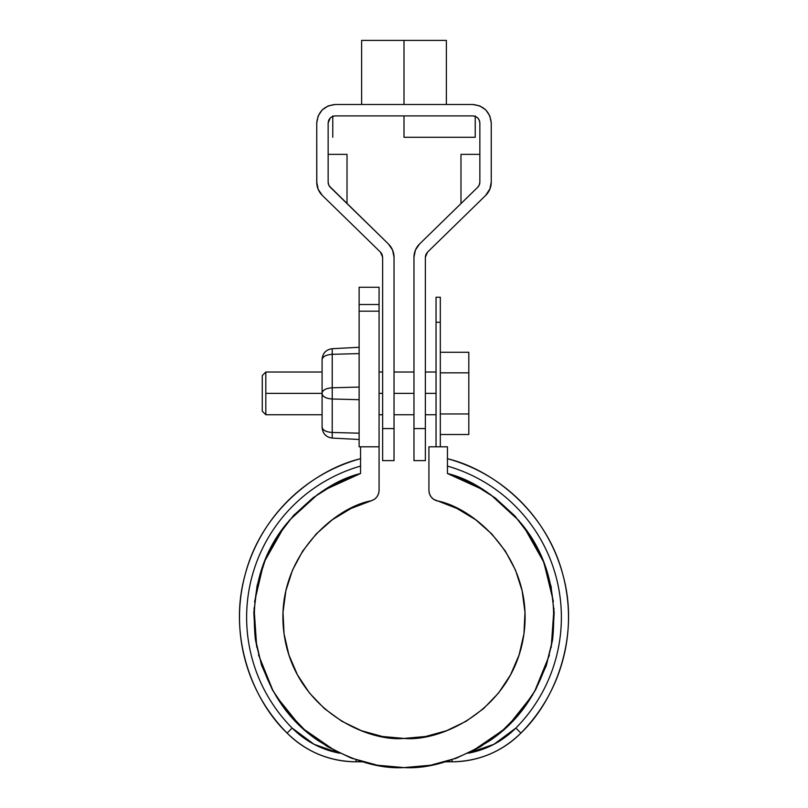<?xml version="1.0" encoding="UTF-8"?>
<svg xmlns="http://www.w3.org/2000/svg" width="808" height="808" viewBox="0 0 808 808"><rect width="100%" height="100%" fill="white"/><g stroke="black" fill="none" stroke-linecap="round" stroke-linejoin="round"><path stroke-width="1.21" d="M440.32 322.251C440.32 289.264 440.32 289.264 440.32 322.251L440.32 446.804L440.32 297.233L436.047 297.233L436.047 446.804L436.047 322.251C436.047 289.264 436.047 289.264 436.047 322.251L440.32 322.251L436.047 322.251M339.188 753.096L314.08 744.309L292.163 728.069L287.103 733.078A164.489 164.489 0 0 1 360.55 458.702C315.282 469.478 261.014 512.09 245.107 574.811C227.553 637.098 253.268 701.122 287.103 733.078C306.232 751.783 329.179 761.358 355.934 761.793L362.641 761.793L377.397 765.226L404 767.6L430.603 765.226L456.369 758.177L480.477 746.683L502.172 731.089L520.756 711.909L535.664 689.739L546.4 665.287L552.632 639.31L554.177 612.646L550.965 586.123L543.117 560.59L530.866 536.855L514.605 515.666L494.86 497.688L472.226 483.487L447.45 473.518L447.45 446.804L428.927 446.804L428.927 490.486L429.482 493.89L431.098 496.94L433.593 499.324L456.985 508.474L475.548 519.665L491.82 533.987L505.273 550.985L515.484 570.105L522.12 590.729L524.978 612.222L523.948 633.866L519.079 654.985L510.525 674.902L498.566 692.971L483.568 708.626L466.014 721.342L446.481 730.735L425.584 736.492L404 738.431L382.416 736.492L361.519 730.735L341.986 721.342L324.432 708.626L309.434 692.971L297.475 674.902L288.921 654.985L284.052 633.866L283.022 612.222L285.881 590.729L292.516 570.105L302.727 550.985L316.18 533.987L332.452 519.665L351.015 508.474L371.276 500.778L374.407 499.324L376.902 496.94L378.518 493.89L379.073 490.486L379.073 446.804L360.55 446.804L360.55 473.518L335.774 483.487L313.14 497.688L293.395 515.666L277.134 536.855L264.883 560.59L257.035 586.123L253.823 612.646L255.368 639.31L261.6 665.287L272.336 689.739L287.244 711.909L305.828 731.089L327.523 746.683L350.258 757.662M351.631 758.177L377.397 765.226L402.172 767.59M332.452 519.665L351.015 508.474L371.276 500.778C376.144 499.071 378.74 495.637 379.073 490.486L379.073 446.804L359.126 446.804L360.55 446.804L360.55 473.518C335.421 479.578 310.585 496.496 286.062 524.271C260.994 555.066 250.763 593.415 255.368 639.31C264.226 684.578 285.113 718.332 318.019 740.562C349.531 760.055 378.195 769.075 404 767.6C429.805 769.075 458.469 760.055 489.981 740.562C522.887 718.332 543.774 684.578 552.632 639.31C557.237 593.415 547.006 555.066 521.938 524.271C497.415 496.496 472.579 479.578 447.45 473.518L447.45 446.804L428.927 446.804L428.927 490.486L429.482 493.89L431.098 496.94M341.986 721.342L324.432 708.626M297.475 674.902L288.921 654.985M428.927 490.486C429.26 495.637 431.856 499.071 436.724 500.778C473.215 507.262 534.27 558.278 523.948 633.866C513.454 709.434 440.885 742.057 404 738.431C367.115 742.057 294.546 709.434 284.052 633.866C273.73 558.278 334.785 507.262 371.276 500.778L374.407 499.324L376.902 496.94L378.518 493.89M469.468 752.965A89.739 89.739 0 0 0 515.837 728.069L520.897 733.078A96.869 96.869 0 0 1 452.066 761.793L452.066 759.702L452.066 761.793L445.359 761.793L452.066 761.793C478.821 761.358 501.768 751.783 520.897 733.078L515.837 728.069C525.452 718.362 533.654 707.586 540.461 695.739C547.258 683.901 552.43 671.387 555.985 658.187C559.52 645.006 561.318 631.573 561.368 617.908C561.419 604.263 559.722 590.82 556.268 577.599C552.824 564.388 547.733 551.834 541.017 539.936C534.3 528.048 526.17 517.211 516.625 507.434C507.091 497.667 496.455 489.274 484.729 482.265C473.003 475.256 460.58 469.872 447.45 466.095A157.368 157.368 0 0 1 515.837 728.069L493.92 744.309L468.145 753.218L480.477 746.683L468.812 753.096M478.902 747.602L505.505 728.119L500.788 732.28L519.736 713.161L535.664 689.739M545.804 667.004L552.5 640.219L554.177 612.646M551.339 587.911L550.965 586.123M543.794 562.287L543.117 560.59M531.836 538.401L530.866 536.855M515.837 517.019L514.605 515.666M496.304 498.799L494.86 497.688M473.852 484.325L472.226 483.487M323.917 490.224L360.55 473.518L335.774 483.487M294.637 514.332L293.405 515.645M278.093 535.361L277.134 536.855M265.579 558.914L257.328 584.78L253.823 612.646M255.106 637.502L261.388 664.63L272.336 689.739M286.103 710.485L305.848 731.109L327.523 746.683L302.475 728.109M350.319 757.682L353.046 758.692L350.319 757.682M301.98 727.655L294.96 720.716M304.454 729.897L305.828 731.089M349.935 757.54L351.601 758.167M375.599 764.893L377.397 765.226M506.02 727.655L513.04 720.716L506.02 727.655M457.449 757.773L454.874 758.722L457.449 757.773M448.299 760.924L449.329 760.601M266.549 540.724L266.983 539.936C273.7 528.048 281.83 517.211 291.375 507.434C300.909 497.667 311.545 489.274 323.271 482.265C334.997 475.256 347.42 469.872 360.55 466.095A157.368 157.368 0 0 0 292.163 728.069C282.548 718.362 274.346 707.586 267.539 695.739C260.742 683.901 255.57 671.387 252.015 658.187C248.48 645.006 246.682 631.573 246.632 617.908C246.581 604.263 248.278 590.82 251.732 577.599C255.177 564.388 260.267 551.834 266.983 539.936M318.019 494.132L289.163 520.463M284.305 526.533L264.62 561.237M263.358 564.489L254.55 601.859M254.045 607.929L256.722 647.057M258.499 654.823L273.266 691.406M275.912 695.89L299.728 725.523M303.232 728.796L335.795 751.228M520.897 733.078C554.732 701.122 580.447 637.098 562.893 574.811C546.986 512.09 492.718 469.478 447.45 458.702A164.489 164.489 0 0 1 520.897 733.078M447.45 473.518L484.063 490.214M490.426 494.446L519.16 520.847M523.756 526.604L543.723 562.105M543.905 562.57L553.419 601.566M553.985 608.525L551.197 647.481M549.44 655.056L534.391 692.001M532.644 694.981L508.757 725.059M504.293 729.23L471.912 751.379M457.49 757.753L454.833 758.742L457.49 757.753M350.228 757.651L353.086 758.712M355.934 759.702L355.934 761.793A96.869 96.869 0 0 1 287.103 733.078L292.163 728.069A89.739 89.739 0 0 0 339.855 753.218M362.641 761.793L355.934 761.793L355.934 759.773M360.55 446.804L379.073 446.804L379.073 311.171L359.126 311.171L359.126 287.264L379.073 287.264L379.073 446.804M436.047 414.756L425.372 414.756L425.372 460.631L413.969 460.631L413.969 257.247L415.423 250.056L419.554 243.996L477.71 187.264L479.296 184.931L479.851 182.164L479.851 123.018L479.316 120.291L477.77 117.988L475.457 116.443L472.731 115.898L335.269 115.898L332.543 116.443L330.23 117.988L328.684 120.291L328.149 123.018L328.149 182.164L328.704 184.931L330.29 187.264L388.446 243.996L392.577 250.056L394.031 257.247L394.031 428.573L382.628 428.573L382.628 257.247L382.073 254.48L380.487 252.157L322.331 195.425L318.201 189.355L316.746 182.164L316.746 123.018L318.16 115.938L322.17 109.928L328.179 105.909L335.269 104.505L472.731 104.505L479.821 105.909L485.83 109.928L489.84 115.938L491.254 123.018L491.254 182.164L489.799 189.355L485.669 195.425L427.513 252.157L425.927 254.48L425.372 257.247L425.372 428.573L413.969 428.573L413.969 257.247L415.423 250.056L419.554 243.996L472.377 192.456M462.156 202.434L465.459 199.212L462.156 202.434M465.529 199.142L470.791 194.011L465.529 199.142M474.488 154.358L479.851 154.358L479.851 122.836M479.275 184.971L479.851 182.164L479.851 123.018C479.397 118.725 477.023 116.352 472.731 115.898L335.269 115.898C330.977 116.352 328.604 118.725 328.149 123.018L328.149 154.358L335.623 154.358M335.623 192.466L337.148 193.96M337.219 194.021L342.481 199.152L337.219 194.021M342.541 199.212L345.854 202.444L342.541 199.212M329.331 186.093L388.446 243.996L345.895 202.485L388.446 243.996L392.577 250.056L394.031 257.247L394.031 460.631L382.628 460.631L382.628 257.247L380.487 252.157L322.311 195.405M322.321 195.405L322.331 195.425A18.523 18.523 -1.5 0 1 316.746 182.164L316.746 123.018L318.16 115.938L322.17 109.928L328.179 105.909L335.269 104.505L472.731 104.505L479.821 105.909L485.83 109.928L489.84 115.938L491.254 123.018L491.254 182.164A18.523 18.523 -1.5 0 1 485.669 195.425L427.513 252.157L425.372 257.247L425.372 428.573C425.372 470.549 425.372 470.549 425.372 428.573C425.372 470.549 425.372 470.549 425.372 428.573L413.969 428.573C413.969 470.549 413.969 470.549 413.969 428.573M457.419 104.505L350.581 104.505L361.62 104.505L361.62 40.4L446.38 40.4L446.38 104.505L457.419 104.505L350.581 104.505M425.372 268.185L425.372 372.023L436.047 372.023M334.886 104.505L335.269 104.505C324.099 105.676 317.928 111.858 316.746 123.018L316.756 122.604M330.29 187.264L342.501 199.172L330.29 187.264A7.12 7.12 -1.5 0 1 328.149 182.164L328.159 182.578M329.361 186.153L328.927 185.406M318.211 189.365L322.331 195.425M316.797 183.527L316.746 123.018M328.149 182.214L328.149 123.018L330.23 117.988M330.482 117.746L332.543 116.443M337.178 193.981L346.733 203.303M327.684 200.647L331.947 204.798M347.016 203.586L347.016 154.358L328.149 154.358M345.864 202.454L344.561 201.182M342.491 199.162L338.794 195.556M394.031 458.55L394.031 452.369M382.628 428.573C382.628 470.549 382.628 470.549 382.628 428.573L394.031 428.573C394.031 470.549 394.031 470.549 394.031 428.573C394.031 470.549 394.031 470.549 394.031 428.573M388.729 244.289L388.446 243.996C392.082 247.662 393.94 252.086 394.031 257.247L394.021 256.883M381.093 252.823L382.073 254.48M479.851 182.164A7.12 7.12 -1.5 0 1 477.71 187.264L477.71 187.264M490.103 188.577L485.669 195.425L489.779 189.395A18.523 18.523 178.5 0 0 489.951 188.991L489.82 189.294M491.254 182.184L491.244 182.739M473.165 104.505L472.731 104.505C483.901 105.676 490.072 111.858 491.254 123.018L491.244 122.644M475.225 116.352L477.77 117.978M478.003 118.231L479.316 120.291M479.477 120.745L479.841 122.543M482.275 198.728L485.679 195.405M472.377 154.358L474.346 154.358M479.851 154.358L460.984 154.358L479.851 154.358L460.984 154.358L460.984 203.586L475.064 189.84M482.74 198.273L477.144 203.737M472.872 191.981L469.206 195.556M413.969 337.764L413.969 340.612M413.979 256.843L413.969 257.247C414.06 252.086 415.918 247.662 419.554 243.996L419.291 244.258M425.422 256.348L425.927 254.48M446.38 104.505L446.38 40.4L404 40.4L404 104.505L404 40.4L361.62 40.4L404 40.4L361.62 40.4L361.62 104.505M404 40.4L413.696 40.4M434.27 40.4L415.585 40.4M404 115.898L404 137.269L475.225 137.269L404 137.269L404 115.898M404 137.269L434.27 137.269M385.214 40.4L373.73 40.4M379.073 304.525L379.073 311.171L359.126 311.171L359.126 446.804L359.126 304.525C359.126 281.628 359.126 281.628 359.126 304.525L379.073 304.525C379.073 281.628 379.073 281.628 379.073 304.525L359.126 304.525M322.089 359.641L322.089 393.112L322.089 359.641C322.644 356.53 326.028 354.752 332.219 354.308L359.126 353.601L332.219 354.308L332.219 399L359.126 399.697L332.219 399L332.219 387.779L359.126 387.072L332.219 387.779L332.219 354.308C326.068 354.773 322.695 356.55 322.089 359.641M322.089 427.412L322.089 393.658C322.644 396.779 326.028 398.556 332.219 399L332.219 438.077L332.219 432.472L359.126 433.179L332.219 432.472L332.219 399C326.068 398.536 322.695 396.758 322.089 393.658L322.089 427.412C322.644 433.644 326.028 437.199 332.219 438.077C326.068 437.158 322.695 433.603 322.089 427.412M332.219 348.702L359.126 347.288L332.219 348.702L332.219 354.308L332.219 348.702C326.028 349.581 322.644 353.136 322.089 359.368C322.695 353.177 326.068 349.622 332.219 348.702M359.126 439.491L332.219 438.077L359.126 439.491M359.126 433.179L359.126 399.697M359.126 387.072L359.126 353.601M332.219 387.779C326.068 388.244 322.695 390.022 322.089 393.112C322.644 390.001 326.028 388.224 332.219 387.779M332.219 432.472C326.068 432.007 322.695 430.23 322.089 427.139C322.644 430.25 326.028 432.028 332.219 432.472M379.073 414.756L382.628 414.756M440.32 413.949L440.32 372.831L468.812 372.831L468.812 352.268L440.32 352.268L468.812 352.268L468.812 372.831L440.32 372.831L440.32 413.949L468.812 413.949L468.812 372.831L468.812 413.949L440.32 413.949M440.32 434.512L468.812 434.512L468.812 413.949L468.812 434.512L440.32 434.512M436.047 393.385L425.372 393.385L436.047 393.385M413.969 393.385L394.031 393.385L413.969 393.385M382.628 393.385L379.073 393.385L382.628 393.385M322.089 414.756L265.822 414.756L265.822 372.023L265.822 393.385L322.089 393.385L265.822 393.385L265.822 414.756L262.267 411.191L262.267 375.579L262.267 411.191M533.967 541.956L530.351 536.037L533.967 541.956M473.7 484.234L468.398 481.588L473.7 484.234M475.225 115.898L475.225 137.269M332.775 137.269L332.775 115.898M413.969 414.756L394.031 414.756M262.267 375.579L265.822 372.023L322.089 372.023M379.073 372.023L382.628 372.023M394.031 372.023L413.969 372.023"/></g></svg>

